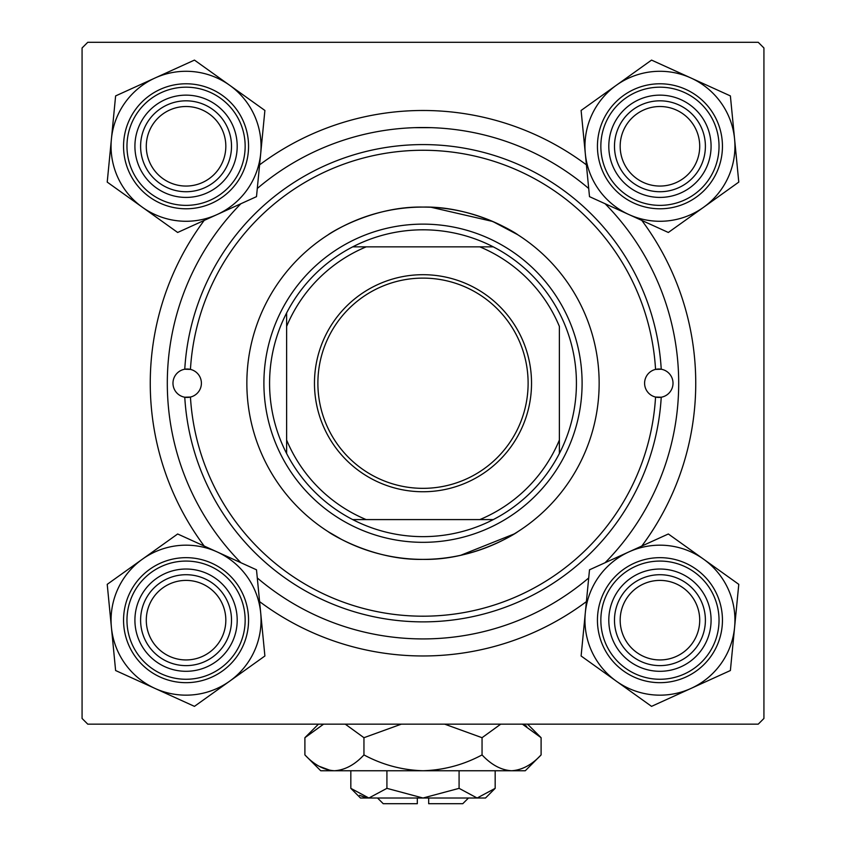 <?xml version="1.0" encoding="UTF-8"?>
<svg xmlns="http://www.w3.org/2000/svg" width="846" height="846" viewBox="0 0 846 846"><rect width="100%" height="100%" fill="white"/><g stroke="black" fill="none" stroke-linecap="round" stroke-linejoin="round"><path stroke-width="1.27" d="M431.026 207.259L492.732 221.472L517.667 234.68C518.069 234.543 474.796 205.969 423.042 207.08C371.151 205.969 327.857 234.575 328.333 234.68M341.16 539.198L328.333 531.774C327.931 531.901 371.172 560.486 422.968 559.375C474.828 560.486 518.154 531.87 517.667 531.774L515.225 533.297M204.182 546.03A272.74 272.74 0 0 1 204.182 220.415M259.595 164.854A272.74 272.74 0 0 1 586.405 164.854M641.818 220.415A272.74 272.74 0 0 1 641.818 546.03M414.974 127.661L431.026 127.661M758.238 42.3L87.762 42.3L82.073 47.979L82.073 718.466L87.762 724.155L758.238 724.155L763.927 718.466L763.927 47.979L758.238 42.3M586.405 601.601A272.74 272.74 0 0 1 259.595 601.601M514.157 533.953L460.721 555.283M620.171 620.171A39.773 39.773 0 0 0 659.943 659.943A39.773 39.773 0 0 0 699.716 620.171A39.773 39.773 0 0 0 659.943 580.398A39.773 39.773 0 0 0 620.171 620.171M705.395 620.171A45.462 45.462 0 0 1 659.943 665.622A45.462 45.462 0 0 1 614.482 620.171A45.462 45.462 0 0 1 659.943 574.709A45.462 45.462 0 0 1 705.395 620.171M146.284 620.171A39.773 39.773 0 0 0 186.057 659.943A39.773 39.773 0 0 0 225.829 620.171A39.773 39.773 0 0 0 186.057 580.398A39.773 39.773 0 0 0 146.284 620.171M231.518 620.171A45.462 45.462 0 0 1 186.057 665.622A45.462 45.462 0 0 1 140.605 620.171A45.462 45.462 0 0 1 186.057 574.709A45.462 45.462 0 0 1 231.518 620.171M699.716 146.284A39.773 39.773 0 0 0 659.943 106.511A39.773 39.773 0 0 0 620.171 146.284A39.773 39.773 0 0 0 659.943 186.057A39.773 39.773 0 0 0 699.716 146.284M614.482 146.284A45.462 45.462 0 0 1 659.943 100.822A45.462 45.462 0 0 1 705.395 146.284A45.462 45.462 0 0 1 659.943 191.735A45.462 45.462 0 0 1 614.482 146.284M225.829 146.284A39.773 39.773 0 0 0 186.057 106.511A39.773 39.773 0 0 0 146.284 146.284A39.773 39.773 0 0 0 186.057 186.057A39.773 39.773 0 0 0 225.829 146.284M140.605 146.284A45.462 45.462 0 0 1 186.057 100.822A45.462 45.462 0 0 1 231.518 146.284A45.462 45.462 0 0 1 186.057 191.735A45.462 45.462 0 0 1 140.605 146.284M616.322 681.178A74.998 74.998 0 0 1 585.305 612.895L581.107 655.988L651.547 706.357L730.384 670.529L738.78 584.343L668.34 533.985L589.503 569.802L585.305 612.895A74.998 74.998 0 0 1 703.565 559.164A74.998 74.998 0 0 1 690.971 688.443A74.998 74.998 0 0 1 616.322 681.178M613.382 641.321A51.141 51.141 0 0 1 638.793 573.609A51.141 51.141 0 0 1 706.505 599.01A51.141 51.141 0 0 1 681.093 666.722A51.141 51.141 0 0 1 613.382 641.321M701.323 601.369A45.462 45.462 0 0 0 641.141 578.78A45.462 45.462 0 0 0 618.553 638.973A45.462 45.462 0 0 0 678.746 661.551A45.462 45.462 0 0 0 701.323 601.369M716.848 594.315A62.498 62.498 0 0 1 685.799 677.075A62.498 62.498 0 0 1 603.039 646.027A62.498 62.498 0 0 1 634.088 563.267A62.498 62.498 0 0 1 716.848 594.315A62.498 62.498 0 0 0 634.088 563.267A62.498 62.498 0 0 0 603.039 646.027M111.418 627.436A74.998 74.998 0 0 1 142.435 559.164L107.22 584.343L115.616 670.529L194.453 706.357L264.893 655.988L256.497 569.802L177.66 533.985L142.435 559.164A74.998 74.998 0 0 1 260.695 612.895A74.998 74.998 0 0 1 155.03 688.443A74.998 74.998 0 0 1 111.418 627.436M139.495 599.01A51.141 51.141 0 0 1 207.207 573.609A51.141 51.141 0 0 1 232.618 641.321A51.141 51.141 0 0 1 164.907 666.722A51.141 51.141 0 0 1 139.495 599.01M227.447 638.973A45.462 45.462 0 0 0 204.859 578.78A45.462 45.462 0 0 0 144.677 601.369A45.462 45.462 0 0 0 167.254 661.551A45.462 45.462 0 0 0 227.447 638.973M242.961 646.027A62.498 62.498 0 0 1 160.201 677.075A62.498 62.498 0 0 1 129.152 594.315A62.498 62.498 0 0 1 211.912 563.267A62.498 62.498 0 0 1 242.961 646.027A62.498 62.498 0 0 0 211.912 563.267A62.498 62.498 0 0 0 129.152 594.315M734.582 139.008A74.998 74.998 0 0 1 703.565 207.291L738.78 182.102L730.384 95.915L651.547 60.098L581.107 110.456L589.503 196.642L668.34 232.47L703.565 207.291A74.998 74.998 0 0 1 585.305 153.549A74.998 74.998 0 0 1 690.971 78.001A74.998 74.998 0 0 1 734.582 139.008M706.505 167.434A51.141 51.141 0 0 1 638.793 192.835A51.141 51.141 0 0 1 613.382 125.123A51.141 51.141 0 0 1 681.093 99.722A51.141 51.141 0 0 1 706.505 167.434M618.553 127.482A45.462 45.462 0 0 0 641.141 187.664A45.462 45.462 0 0 0 701.323 165.086A45.462 45.462 0 0 0 678.746 104.893A45.462 45.462 0 0 0 618.553 127.482M603.039 120.428A62.498 62.498 0 0 1 685.799 89.38A62.498 62.498 0 0 1 716.848 172.14A62.498 62.498 0 0 1 634.088 203.188A62.498 62.498 0 0 1 603.039 120.428A62.498 62.498 0 0 0 634.088 203.188A62.498 62.498 0 0 0 716.848 172.14M229.678 85.277A74.998 74.998 0 0 1 260.695 153.549L264.893 110.456L194.453 60.098L115.616 95.915L107.22 182.102L177.66 232.47L256.497 196.642L260.695 153.549A74.998 74.998 0 0 1 142.435 207.291A74.998 74.998 0 0 1 155.03 78.001A74.998 74.998 0 0 1 229.678 85.277M232.618 125.123A51.141 51.141 0 0 1 207.207 192.835A51.141 51.141 0 0 1 139.495 167.434A51.141 51.141 0 0 1 164.907 99.722A51.141 51.141 0 0 1 232.618 125.123M144.677 165.086A45.462 45.462 0 0 0 204.859 187.664A45.462 45.462 0 0 0 227.447 127.482A45.462 45.462 0 0 0 167.254 104.893A45.462 45.462 0 0 0 144.677 165.086M129.152 172.14A62.498 62.498 0 0 1 160.201 89.38A62.498 62.498 0 0 1 242.961 120.428A62.498 62.498 0 0 1 211.912 203.188A62.498 62.498 0 0 1 129.152 172.14A62.498 62.498 0 0 0 211.912 203.188A62.498 62.498 0 0 0 242.961 120.428M655.555 369.395A14.202 14.202 0 0 0 655.555 397.049L661.234 397.218A238.646 238.646 0 0 1 423 621.873A238.646 238.646 0 0 1 184.766 397.218L190.445 397.049A232.967 232.967 0 0 0 423 616.195A232.967 232.967 0 0 0 655.555 397.049A14.202 14.202 0 0 0 673.014 383.227A14.202 14.202 0 0 0 661.234 369.226L655.555 369.395A14.202 14.202 0 0 1 661.234 369.226A238.646 238.646 0 0 0 423 144.581A238.646 238.646 0 0 0 184.766 369.226A14.202 14.202 0 0 0 184.766 397.218A14.202 14.202 0 0 0 201.401 383.227A14.202 14.202 0 0 0 190.445 369.395L184.766 369.226A14.202 14.202 0 0 1 190.445 369.395A232.967 232.967 0 0 1 423 150.26A232.967 232.967 0 0 1 655.555 369.395M599.148 383.227A176.148 176.148 0 0 0 423 207.08A176.148 176.148 0 0 0 246.852 383.227A176.148 176.148 0 0 0 423 559.375A176.148 176.148 0 0 0 599.148 383.227M240.888 203.738A255.693 255.693 0 0 0 240.888 562.706M257.29 577.955A255.693 255.693 0 0 0 588.71 577.955M605.112 562.706A255.693 255.693 0 0 0 605.112 203.738M588.71 188.489A255.693 255.693 0 0 0 257.29 188.489M423 274.696A108.531 108.531 0 0 1 531.531 383.227A108.531 108.531 0 0 1 423 491.748A108.531 108.531 0 0 1 314.469 383.227A108.531 108.531 0 0 1 423 274.696M423 488.343A105.116 105.116 0 0 0 528.115 383.227A105.116 105.116 0 0 0 423 278.112A105.116 105.116 0 0 0 317.885 383.227A105.116 105.116 0 0 0 423 488.343M423 229.805A153.412 153.412 0 0 0 352.719 246.852L366.181 246.852L352.719 246.852A153.412 153.412 0 0 0 286.625 453.509L286.625 440.047L286.625 453.509A153.412 153.412 0 0 0 493.281 519.592L479.819 519.592L493.281 519.592A153.412 153.412 0 0 0 559.375 453.509L559.375 326.408A147.733 147.733 0 0 0 479.819 246.852L366.181 246.852A147.733 147.733 0 0 0 286.625 326.408L286.625 440.047A147.733 147.733 0 0 0 366.181 519.592L479.819 519.592A147.733 147.733 0 0 0 559.375 440.047L559.375 453.509A153.412 153.412 0 0 0 493.281 246.852L479.819 246.852L493.281 246.852A153.412 153.412 0 0 0 423 229.805M423 542.328A159.101 159.101 0 0 1 263.899 383.227A159.101 159.101 0 0 1 423 224.127A159.101 159.101 0 0 1 582.101 383.227A159.101 159.101 0 0 1 423 542.328M352.719 519.592L366.181 519.592L352.719 519.592M286.625 312.946L286.625 326.408L286.625 312.946M468.462 798.021L462.773 803.7L428.679 803.7L428.679 798.021M350.826 788.345L360.502 798.021L485.498 798.021L495.174 788.345L477.133 798.021L459.082 788.345L423 798.021L386.918 788.345L368.867 798.021L350.826 788.345L350.826 770.748M386.918 788.345L386.918 770.748M359.592 795.325L366.381 797.82L359.635 795.346M495.174 788.345L495.174 770.748M459.082 788.345L459.082 770.748M526.688 726.249L522.416 724.155L541.102 737.701L541.102 754.918L525.281 770.748L320.719 770.748L304.898 754.918L304.898 737.701L323.584 724.155M541.102 754.918C531.912 764.816 522.067 770.082 511.576 770.748C501.202 770.135 491.367 764.869 482.051 754.918C463.513 764.847 443.833 770.114 423 770.748C402.136 770.114 382.445 764.837 363.949 754.918C354.76 764.816 344.914 770.082 334.424 770.748C324.05 770.135 314.215 764.869 304.898 754.918M363.949 754.918L363.949 737.701L401.321 724.155M345.263 724.155L363.949 737.701M319.312 766.37L330.352 770.42L319.185 766.296M511.576 770.748L515.648 770.42L511.576 770.748M482.051 754.918L482.051 737.701L500.737 724.155M444.679 724.155L482.051 737.701M417.321 798.021L417.321 803.7L383.227 803.7L377.538 798.021M606.138 644.61A59.093 59.093 0 0 0 684.393 673.966A59.093 59.093 0 0 0 713.738 595.721A59.093 59.093 0 0 0 635.494 566.365A59.093 59.093 0 0 0 606.138 644.61M132.262 595.721A59.093 59.093 0 0 0 161.607 673.966A59.093 59.093 0 0 0 239.862 644.61A59.093 59.093 0 0 0 210.506 566.365A59.093 59.093 0 0 0 132.262 595.721M713.738 170.723A59.093 59.093 0 0 0 684.393 92.478A59.093 59.093 0 0 0 606.138 121.835A59.093 59.093 0 0 0 635.494 200.079A59.093 59.093 0 0 0 713.738 170.723M239.862 121.835A59.093 59.093 0 0 0 161.607 92.478A59.093 59.093 0 0 0 132.262 170.723A59.093 59.093 0 0 0 210.506 200.079A59.093 59.093 0 0 0 239.862 121.835M527.555 724.155L541.102 737.701M318.445 724.155L304.898 737.701"/></g></svg>
